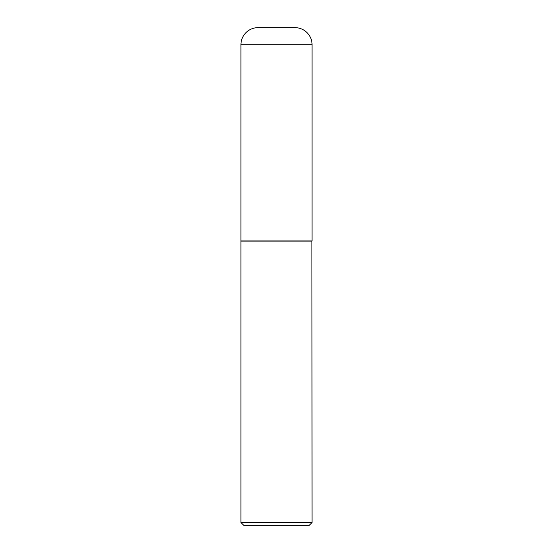 <?xml version="1.0" encoding="UTF-8"?>
<svg xmlns="http://www.w3.org/2000/svg" width="553" height="553" viewBox="0 0 553 553"><rect width="100%" height="100%" fill="white"/><g stroke="black" fill="none" stroke-linecap="round" stroke-linejoin="round"><path stroke-width="0.83" d="M240.949 44.717L240.949 240.949L312.051 240.949L312.051 44.717L240.949 44.717A17.067 17.067 0 0 1 258.016 27.65L294.984 27.65A17.067 17.067 0 0 1 312.051 44.717M312.051 241.094L240.949 241.094L240.949 522.509L312.051 522.509L311.906 240.949M312.051 522.509L309.203 525.35L243.797 525.35L240.949 522.509"/></g></svg>
